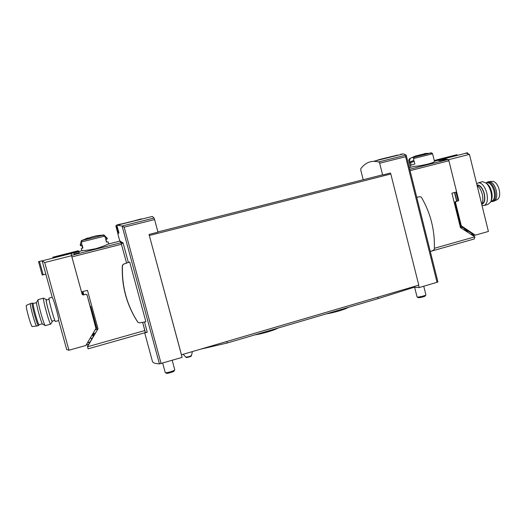 <?xml version="1.0" encoding="UTF-8"?>
<svg xmlns="http://www.w3.org/2000/svg" width="526" height="526" viewBox="0 0 526 526"><rect width="100%" height="100%" fill="white"/><g stroke="black" fill="none" stroke-linecap="round" stroke-linejoin="round"><path stroke-width="0.79" d="M376.182 160.673C377.767 159.582 396.762 155.512 397.518 155.019L397.597 155.334M363.216 179.741L360.797 170.2L360.816 168.668C364.262 164.02 368.548 161.567 373.69 161.298L378.858 161.883L379.66 163.218L382.632 175.007L390.358 173.041L390.818 173.988L418.788 285.171L181.417 354.794L182.114 357.378L159.431 363.893C155.137 363.637 152.81 362.822 152.448 361.447L144.676 332.787M400.562 154.256L403.475 153.875L406.19 155.137L405.612 156.722L437.04 282.311L437.915 281.923L406.197 155.196M141.54 219.151L141.455 218.842C142.079 218.658 125.51 223.346 119.645 224.254L116.772 225.01L118.955 232.972L117.831 233.807L119.81 241.118M181.417 354.794L149.029 234.438L157.971 232.163L154.585 219.559L124.169 227.166L122.045 226.042L116.818 225.102M154.585 219.559L154.059 218.047L152.369 216.449L150.85 216.83M118.376 233.281L116.305 225.641L115.845 225.996L117.909 233.616M128.357 262.435L123.13 243.137L120.204 241.125M144.499 321.971L147.201 331.952L145.465 332.761L147.201 331.952M129.692 261.987L123.354 264.21L122.334 265.564C121.526 286.052 126.634 304.863 137.654 321.991L139.456 322.925L145.866 321.708L129.692 261.987L123.511 264.183L122.486 265.551C121.67 286.144 126.805 305.054 137.884 322.274M437.04 282.311L419.176 287.571L418.584 285.23M419.176 287.571L414.495 287.301M149.029 234.438L181.483 354.859M382.27 174.895L382.632 175.007M119.645 224.254L119.731 224.582M116.279 225.884L118.297 233.327M121.065 242.88L126.575 263.066L121.013 242.729L119.843 241.112M92.977 335.023L93.707 333.773L93.674 335.923L87.474 346.45L88.092 348.837L145.334 332.596L142.645 322.32L145.4 332.465M430.301 251.487L433.516 250.238L434.351 249.015C434.976 230.493 430.669 213.267 421.438 197.322L420.129 196.678L416.723 197.243M129.008 222.189L126.529 222.774M174.744 369.739L174.77 369.837C174.842 370.725 165.644 373.381 165.249 372.586L162.672 363.104M174.685 369.975L174.053 371.06C174.106 371.777 166.801 373.887 166.486 373.25L165.394 372.658M423.746 286.223L425.902 294.849C425.961 295.599 417.355 297.637 417.059 296.947L414.62 287.308M425.836 294.954L425.218 295.941C425.258 296.546 418.426 298.163 418.183 297.604L417.171 297.006M414.567 286.414L414.738 287.065L378.089 298.636L227.278 342.991L201.596 348.948M226.89 341.525L227.278 342.991M377.727 297.229L378.089 298.636M481.79 203.878C484.433 202.812 485.209 199.426 484.111 193.732C482.513 188.328 480.284 185.52 477.43 185.316L477.069 185.382M467.456 153.244L467.338 152.75L465.306 153.283L466.187 153.158L469.442 154.374L488.398 231.453L475.326 235.148L461.302 225.845L455.536 202.556L456.055 201.478L458.31 200.866L458.659 200.15L448.645 159.68L469.442 154.374M455.089 205.982L460.631 227.738L462.262 227.285L472.933 234.129L471.158 234.484M465.392 229.297L463.761 229.744M466.845 230.224L464.839 230.434M467.857 230.875L465.852 231.078M472.841 235.556L475.326 235.148M472.637 233.945L471.026 234.399M467.239 230.94L467.384 232.065M462.262 227.285L460.612 225.924L454.852 202.681L455.371 201.603L458.264 200.879M455.95 192.121L457.968 200.281L457.581 201.004M442.879 159.082L448.645 159.68M442.859 158.983L457.12 155.361L456.956 154.697L436.961 159.772L437.152 160.535M436.961 159.772L434.548 160.542L434.7 161.16M467.811 153.336L467.338 152.75M473.827 235.28L472.151 234.201M481.665 204.075C483.006 201.76 483.203 198.493 482.263 194.272C481.139 190.077 479.423 187.171 477.115 185.553M481.717 204.292C484.597 203.325 485.465 199.788 484.308 193.693C482.5 187.716 480.054 184.817 476.977 184.994M481.974 205.331L483.703 205.607C487.135 204.482 488.167 200.314 486.806 193.088C484.834 186.434 482.092 182.982 478.575 182.739L476.661 183.719M484.558 205.377L487.753 204.502L490.541 202.254C491.751 199.637 491.876 196.211 490.916 191.983C489.923 188.157 488.378 185.231 486.28 183.212L482.638 181.661L481.777 181.891M491.001 201.123L491.291 200.413C492.316 198.19 492.421 195.297 491.613 191.727C490.771 188.499 489.469 186.026 487.694 184.317L486.839 183.646M494.604 200.853L496.932 199.755C499.496 198.48 500.246 195.113 499.194 189.669C497.741 184.659 495.623 181.878 492.829 181.325L492.08 181.391M493.888 201.195C496.59 199.841 497.379 196.27 496.255 190.484C494.71 185.159 492.467 182.2 489.522 181.608L488.306 181.818M490.876 201.484L492.165 201.636C495.183 200.643 496.117 197.046 494.953 190.833C493.257 185.113 490.863 182.154 487.773 181.963L485.971 182.936M490.916 201.366L491.389 201.241C494.23 200.307 495.104 196.915 494.006 191.063C492.408 185.678 490.16 182.89 487.247 182.706L486.537 182.89M46.4 300.024L46.288 300.05C45.479 300.787 51.712 322.997 52.192 321.116L54.862 320.387M81.537 291.91L82.358 294.547L83.45 294.882L82.128 294.225L71.549 255.715L44.703 262.553L68.972 350.237L66.717 349.612L58.616 320.367C59.09 318.44 53.968 299.925 52.337 297.644L48.083 282.311M44.703 262.553L42.113 260.758L44.71 270.154M44.73 270.127L48.076 282.311M97.29 330.065L90.801 306.415L90.288 306.553L96.08 327.823M83.45 294.882L85.823 294.251L86.961 294.652L90.288 306.553M89.966 342.216L87.382 342.945M87.48 342.781L90.064 342.051M88.73 344.326L86.139 345.056M83.424 294.941L85.804 294.304L87.092 295.02L95.942 328.421L85.902 345.45L68.972 350.237M90.419 337.791L91.886 338.961M83.075 294.915L82.201 291.739M82.234 291.726L83.115 294.922M71.549 255.715L71.253 253.46M71.227 253.348L52.968 257.99L52.764 257.234L78.249 250.764L78.571 251.599M78.249 250.764L78.479 251.625M45.815 274.138L42.205 275.026L38.536 261.619M42.205 275.026L43.185 274.763L39.483 261.402L38.497 261.632M42.435 260.784L39.483 261.402M43.185 274.763L45.801 274.085M92.076 338.645L90.571 337.83L90.544 338.238M92.037 335.042L92.852 335.483L93.194 336.739M92.418 334.404L92.852 335.483M92.872 334.654L93.365 336.443M49.148 298.071L49.03 298.104C48.201 298.893 55.092 323.497 55.559 321.419L58.669 320.571M46.564 299.978L46.203 299.564C45.065 299.491 52.061 324.437 52.344 321.465L52.357 321.07M43.737 298.216L43.507 298.176C42.468 299.077 50.161 326.468 50.785 324.115M38.286 299.557L38.082 299.735C37.307 301.681 44.375 326.784 45.367 325.64M36.649 302.102L36.544 302.272C35.867 303.969 41.837 325.14 42.724 324.207L45.17 325.528M26.537 305.29L26.385 305.356C25.294 306.356 31.514 328.316 32.382 326.528L36.688 326.028M30.672 303.502L30.508 303.561C29.423 304.587 36.011 327.902 36.853 326.008M32.474 303.114L32.237 303.088C31.119 303.936 37.806 327.613 38.576 325.528M33.421 303.469L33.283 303.509C32.244 304.311 38.536 326.6 39.246 324.647L42.336 323.806M82.582 291.634L83.47 294.876M73.916 252.934L78.979 251.645L79.196 252.763L74.094 254.065L73.916 252.934L74.219 254.032M103.938 234.944L96.83 235.701L92.471 236.733L82.832 240.02L83.456 239.823L82.128 240.454L81.3 242.013L81.872 244.117L80.222 244.768L80.485 245.734L81.872 245.583M106.035 239.468L107.304 238.955L107.041 237.995L105.391 238.186L104.819 236.095L102.392 235.102M80.485 245.734L82.141 245.096L82.944 248.029L81.28 248.647L81.826 250.632L82.858 250.534C85.482 250.534 89.795 249.916 95.785 248.673C101.61 246.911 105.608 245.418 107.764 244.202L108.626 243.821L108.086 241.842L106.449 242.072L105.654 239.159L107.304 238.955M82.832 240.02L81.392 240.619M144.867 330.525L87.441 346.785L98.02 328.822L87.461 290.339L81.497 291.923L71.477 255.347L71.22 253.368L79.288 251.316M97.244 329.914L97.974 328.671M94.91 333.773L95.896 332.202M94.897 333.727L94.66 334.122M93.746 333.451L92.924 334.845M88.105 345.385L87.875 344.563M106.725 242.019L105.687 239.277M82.174 245.208L81.819 245.399L82.569 248.147M88.033 237.91L85.508 238.85M454.727 192.45L456.897 201.195M442.162 159.398L444.937 159.733L440.9 160.765L438.151 160.417L442.162 159.398L442.405 160.377M433.036 155.65L432.569 153.77L431.346 152.869L414.179 157.182L413.508 158.563L413.988 160.463L409.162 162.061L410.083 165.499M431.294 152.869L430.261 152.902M426.395 153.316L415.566 155.992L411.273 157.866L414.179 157.182M409.195 161.962L408.755 160.206L409.412 158.845L410.208 158.444M409.313 167.616L414.212 166.367C421.543 165.946 435.337 162.633 434.456 161.298M409.379 162.929L414.205 161.351L414.869 163.994L410.03 165.545L410.477 167.321M434.469 161.298L433.266 156.584M411.273 157.866L410.247 158.313M436.593 160.588L443.655 158.885L448.093 159.483L448.908 160.739L456.627 191.944L451.919 193.193L460.447 227.613L474.84 236.838L474.34 238.955L430.695 251.329M410.563 162.666L409.445 162.948M414.218 161.39L410.55 162.619L411.174 165.098M413.962 156.636L415.415 156.051M406.151 155.065L378.858 161.883M154.059 218.047L122.045 226.042M122.111 226.062L159.431 363.893M405.612 156.722L379.66 163.218M124.169 227.166L161.094 363.571M390.818 173.988L149.358 235.497M382.323 174.882L157.912 231.953L382.376 174.869M116.779 225.01L118.935 232.979L116.772 225.01M118.343 224.576L118.435 224.911M123.13 243.137L121.302 243.604M122.854 242.558L121.118 242.999M192.338 351.67L191.497 355.491C189.728 356.516 187.821 357.055 185.783 357.108L183.226 354.346M190.28 356.174C192.976 356.017 184.777 358.331 187.171 357.055M468.278 231.144L467.233 231.44M454.852 202.681L455.536 202.556M460.612 225.924L461.302 225.845M457.968 200.281L458.659 200.15M455.437 201.583L456.121 201.458M461 226.476L461.69 226.397M455.97 207.185L455.569 207.29M92.826 333.714L94.43 333.26M95.107 329.835L97.073 329.283M104.819 236.095L81.3 242.013M71.477 255.347L121.013 242.729M82.917 291.549L83.805 294.79M71.871 256.905L121.473 244.248M103.32 235.135L82.128 240.454M432.569 153.77L413.508 158.563M448.093 159.483L409.721 169.254M454.477 192.516L456.647 201.261M448.908 160.739L410.07 170.654M474.84 236.838L434.377 248.285M403.475 153.868L373.69 161.298M152.369 216.449L117.462 225.154M406.19 155.137L437.915 281.923M147.201 332.268L145.465 332.761M132.644 221.275L130.77 221.584M128.877 222.051L127.022 222.656M172.206 360.297L174.763 369.785M306.77 319.611L297.953 322.208M348.409 307.368C345.431 309.341 333.214 312.904 326.475 313.818M277.925 328.099C274.697 330.243 260.554 334.207 255.005 334.838M191.49 355.53C191.576 355.97 190.938 356.411 189.57 356.852C187.006 357.581 185.757 357.68 185.81 357.134M477.43 185.316L477.075 185.408M455.371 201.603L456.055 201.478M457.627 200.991L458.31 200.866M434.45 161.226L466.187 153.158M482.638 181.661L478.575 182.739M487.694 184.317L486.28 183.212M492.829 181.325L489.522 181.608M489.055 181.621L487.773 181.963M493.447 201.28L492.915 201.432M487.247 182.706L486.07 183.015M46.288 300.05L49.069 299.307M82.852 250.514L42.192 260.85M49.03 298.104L52.219 297.256M46.203 299.564L43.559 298.117M52.258 321.61L50.825 323.996M45.433 325.581L50.647 324.154M38.122 299.603L43.507 298.176M36.544 302.272L38.082 299.735M26.385 305.356L30.508 303.561M36.859 325.995L38.424 325.568M30.521 303.541L32.237 303.088M33.335 303.463L32.296 303.035M39.174 324.7L38.615 325.43M33.283 303.509L36.518 302.647M103.905 234.918L107.002 237.969M81.398 240.573L80.241 244.728M107.758 244.182L120.138 241.04M88.092 348.837L145.334 332.596M433.069 155.676L433.286 156.551M410.26 158.28L409.175 162.034M474.36 238.949L430.669 251.343M432.135 153.119L424.561 153.579"/></g></svg>
